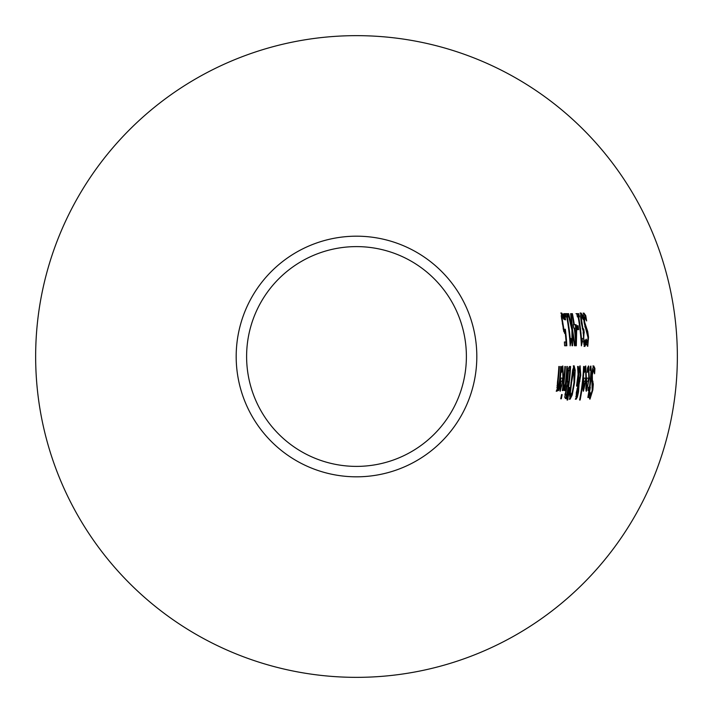 <?xml version="1.0" encoding="UTF-8"?>
<svg xmlns="http://www.w3.org/2000/svg" width="713" height="713" viewBox="0 0 713 713"><rect width="100%" height="100%" fill="white"/><g stroke="black" fill="none" stroke-linecap="round" stroke-linejoin="round"><path stroke-width="1.07" d="M565.783 341.982A209.791 209.791 0 0 1 566.015 345.752L564.616 345.752A208.392 208.392 0 0 0 564.393 341.982L565.266 341.982M564.393 341.982L566.077 341.982A210.077 210.077 0 0 0 565.311 333.426L563.796 331.607L561.291 316.135L561.648 312.989L563.101 314.807A210.763 210.763 0 0 1 563.965 319.362L562.397 316.706L562.174 318.658L563.769 328.515L564.625 329.994A209.791 209.791 0 0 1 565.017 333.426M563.279 329.459L564.625 329.994L565.32 329.219A210.593 210.593 0 0 1 566.826 345.752L564.616 345.752M562.397 316.706L561.363 317.018M560.819 312.989L562.272 314.807A209.952 209.952 0 0 1 562.682 316.884M563.769 328.515L563.092 328.515M565.311 333.426L564.571 333.426M562.174 318.658L561.55 318.658M563.101 314.807L562.272 314.807M588.483 369.486L587.262 372.4A231.306 231.306 0 0 0 587.521 367.979L588.644 365.947L589.321 378.398L586.344 391.25L585.854 388.567L586.523 380.323A231.253 231.253 0 0 0 586.746 378.113L588.831 378.113L588.483 369.486L587.441 369.628M586.746 378.113L588.02 378.113M588.537 378.113L588.207 381.214M587.031 387.827L585.997 390.831M588.243 366.259L588.84 369.958M585.881 387.819L586.852 387.917L587.717 386.018L588.528 381.214L586.434 381.214M587.717 381.214L586.924 381.214L586.532 386.045L585.988 386.045M586.532 386.045L586.852 387.917M585.337 366.259L585.934 369.958M585.623 378.113L585.284 381.214M585.569 369.486L584.357 372.4A228.41 228.41 0 0 0 584.615 367.979L585.738 365.947L586.407 378.398L583.412 391.25L582.931 388.567L583.608 380.323A228.356 228.356 0 0 0 583.831 378.113L585.917 378.113L585.569 369.486L584.526 369.628M584.099 387.827L583.065 390.831M583.831 378.113L585.106 378.113M583.929 387.917L585.605 381.214L584.009 381.214L583.929 387.917L582.949 387.819M583.608 386.045L583.065 386.045M584.794 381.214L583.51 381.214M589.464 395.154L590.587 395.457L592.209 390.412L591.719 375.644L592.539 368.835L593.715 365.921L594.918 368.416A238.721 238.721 0 0 1 594.597 373.772L593.581 369.61L592.334 370.038M591.032 395.02L589.562 398.888M591.469 379.476L592.45 385.867M592.904 365.921L594.116 368.416A237.91 237.91 0 0 1 594.018 370.207M593.581 369.61L592.325 374.967L592.387 379.886L593.323 384.173L592.833 389.975L589.981 399.155L589.134 397.07A236.146 236.146 0 0 0 589.972 391.972L589.972 391.972M590.007 391.972L590.587 395.457M593.323 384.173L592.503 384.173M592.966 381.339L592.155 381.339M594.918 368.416L594.116 368.416M584.107 366.491A227.83 227.83 0 0 1 580.132 400.011L579.616 400.011A227.322 227.322 0 0 0 583.599 366.491L584.107 366.491L583.599 366.491M580.132 400.011L579.616 400.011M588.154 390.572L588.02 390.572A234.016 234.016 0 0 0 588.492 387.212L588.617 387.212M589.473 387.212A234.987 234.987 0 0 1 589.009 390.572M590.417 366.473L590.694 369.601M588.492 387.212L589.437 387.212A234.951 234.951 0 0 0 590.658 375.751L590.925 371.072L590.15 369.566M590.587 369.566L590.106 370.341A234.016 234.016 0 0 0 590.293 366.705L590.89 366.027L591.318 373.879A235.459 235.459 0 0 1 589.945 387.212L590.293 387.212A235.798 235.798 0 0 1 589.82 390.572L589.482 390.572A235.459 235.459 0 0 1 588.359 397.489L587.851 397.489A234.951 234.951 0 0 0 588.965 390.572L588.02 390.572M588.359 397.489L587.851 397.489M589.82 390.572L588.662 390.572M589.945 387.212L589.437 387.212M572.236 394.913L570.097 399.253L569.607 394.913L572.61 370.19L574.134 365.822L575.204 370.19L574.553 382.533L572.236 394.913L571.407 394.913L569.277 399.253M573.323 365.822L574.402 370.386M570.801 395.563L572.281 392.239L574.001 382.533L573.938 369.512L571.55 382.533L570.48 392.239L570.801 395.563L569.981 395.563L569.616 394.744M573.938 369.512L572.584 370.35M575.819 396.535L576.683 396.553L577.985 392.025L578.314 386.152L576.915 392.186L576.683 396.553L575.329 399.253M578.207 384.717L578.252 386.152M578.671 383.131L578.261 384.512M579.669 366.241L580.141 370.029M577.976 375.091L578.029 376.82M579.776 369.325L578.689 372.997L578.956 383.131L580.106 376.348L579.776 369.325L578.894 369.343M578.225 371.099L577.976 372.418M578.314 386.152L577.69 386.152M577.548 388.754L577.031 388.754M578.689 372.997L578.011 372.997M578.956 383.131L578.261 383.131M578.163 376.82L577.058 386.098L576.532 386.098A222.01 222.01 0 0 0 576.799 384.022L578.074 374.423L577.61 366.491L578.296 366.491L578.591 371.099L580.097 365.822L580.756 375.305L579.027 384.672L578.546 391.82L577.387 396.945L576.157 399.253L576.318 392.596L578.261 384.619L577.735 376.82M577.058 386.098L576.532 386.098M577.387 396.945L576.567 396.945M579.027 384.672L578.234 384.672M578.591 371.099L577.913 371.099M578.296 366.491L577.61 366.491M569.732 387.524L567.664 400.011L567.049 400.011L569.366 387.524M567.664 400.011L567.049 400.011M569.767 366.491A213.499 213.499 0 0 1 569.571 370.136M568.475 381.99A213.499 213.499 0 0 1 568.02 385.555M566.514 394.94A213.499 213.499 0 0 1 565.819 398.576L566.639 398.576L565.561 398.576L564.741 397.275L566.987 384.485A212.34 212.34 0 0 0 567.013 384.334L568.136 369.093L569.429 366.491L570.578 366.491A214.31 214.31 0 0 1 566.639 398.576M566.719 381.161L567.334 381.99L568.751 381.99A213.775 213.775 0 0 0 569.847 370.136L567.717 371.482M569.411 370.136L568.6 370.136L567.593 371.482M564.865 394.111L565.454 394.94L566.79 394.94A213.775 213.775 0 0 0 568.297 385.555L566.915 386.615L565.685 394.111L564.972 394.111M567.682 385.555L566.612 385.626M565.685 394.111L566.274 394.94M568.404 371.482L567.539 381.161L566.817 381.161M567.539 381.161L568.145 381.99M564.161 386.41L565.347 383.576A210.593 210.593 0 0 0 566.853 366.491L567.361 366.491A211.101 211.101 0 0 1 564.83 390.572L564.322 390.572A210.593 210.593 0 0 0 564.874 386.981L563.234 390.439A209.506 209.506 0 0 0 563.885 386.232L563.858 386.41M564.874 386.981L564.054 386.981L563.502 388.799M564.83 390.572L564.322 390.572M567.361 366.491L566.853 366.491M564.803 385.368A210.29 210.29 0 0 1 564.571 386.981M565.364 366.491A209.105 209.105 0 0 1 562.807 390.572L562.29 390.572A208.597 208.597 0 0 0 564.856 366.491L565.364 366.491L564.856 366.491M562.807 390.572L562.29 390.572M562.138 394.574A209.132 209.132 0 0 1 561.318 398.79L560.73 398.79A208.561 208.561 0 0 0 561.55 394.574L562.138 394.574L561.55 394.574M561.318 398.79L560.73 398.79M562.646 369.486L561.398 372.4A205.513 205.513 0 0 0 561.692 367.979L562.824 365.947L563.404 378.398L560.222 391.25L559.785 388.567L560.578 380.323A205.46 205.46 0 0 0 560.819 378.113L562.913 378.113L562.646 369.486L561.594 369.628M560.819 378.113L562.102 378.113M562.619 378.113L562.245 381.214M560.971 387.827L559.883 390.831M562.423 366.259L563.003 369.958M559.821 387.819L560.792 387.917L561.684 386.018L562.566 381.214L560.471 381.214M561.755 381.214L560.971 381.214L560.498 386.045L559.955 386.045M560.498 386.045L560.792 387.917M586.184 339.147L587.548 342.632L588.02 337.588L584.17 322.82L583.43 316.011L583.956 313.096L585.747 315.592L584.927 315.592A232.064 232.064 0 0 1 585.248 317.383M583.127 313.096L584.927 315.592M585.747 315.592A232.875 232.875 0 0 1 586.647 320.948L584.669 316.786L583.501 317.205M584.669 316.786L584.633 322.142L586.728 328.515L585.908 328.515L587.236 333.042M584.803 326.643L585.908 328.515M586.728 328.515L587.717 331.349L586.906 331.349M587.717 331.349L588.537 337.142L587.77 346.322L586.478 344.245A230.299 230.299 0 0 0 586.148 339.147M587.886 342.195L587.298 346.063M587.548 342.632L586.362 342.32M559.349 366.491L558.84 366.491L559.349 366.491A203.089 203.089 0 0 1 558.199 380.225L557.807 387.4L559.019 384.485A204.444 204.444 0 0 0 560.694 366.491L561.202 366.491A204.952 204.952 0 0 1 558.6 390.572L558.083 390.572A204.444 204.444 0 0 0 558.52 387.89L557.7 387.89L556.22 391.25M558.466 386.205A204.141 204.141 0 0 1 558.208 387.89M556.853 387.319L557.807 387.4M561.202 366.491L560.694 366.491M558.6 390.572L558.083 390.572M558.52 387.89L557.04 391.25L557.459 382.123A202.581 202.581 0 0 0 558.84 366.491M578.804 313.667A226.395 226.395 0 0 1 579.411 316.946L578.671 316.946A225.664 225.664 0 0 1 581.443 338.443L582.173 338.443A226.395 226.395 0 0 1 582.387 341.384L581.398 345.858A225.148 225.148 0 0 0 578.145 316.946L577.423 316.946A224.435 224.435 0 0 0 576.808 313.667L577.985 313.667A225.584 225.584 0 0 1 578.591 316.946M575.988 313.667L577.985 313.667M578.671 316.946L578.145 316.946M582.173 338.443L580.926 338.443M582.387 341.384L581.166 341.759M581.362 338.443A225.584 225.584 0 0 1 581.576 341.384M583.359 341.723L583.911 342.712L584.722 342.712L585.542 339.905A229.639 229.639 0 0 1 585.819 344.45L585.016 344.45L584.063 346.429M582.993 329.29A228.124 228.124 0 0 1 583.216 331.18L581.353 323.185L580.525 315.957L580.979 312.989L582.468 314.968A229.746 229.746 0 0 1 583.252 319.513L581.701 316.706L581.389 318.506L582.833 328.149L583.804 329.29A228.926 228.926 0 0 1 584.205 332.855L583.029 332.971M583.252 331.518A228.124 228.124 0 0 1 583.394 332.855M582.432 329.094L583.582 329.29M581.701 316.706L580.614 317.125M580.15 312.989L581.639 314.968A228.944 228.944 0 0 1 581.986 316.893M584.91 342.579A228.828 228.828 0 0 1 585.016 344.45M582.468 314.968L581.639 314.968M581.389 318.506L580.747 318.506M584.027 332.855L583.706 338.238L584.722 342.712M585.819 344.45L584.874 346.429L583.938 344.611L583.261 331.5A228.133 228.133 0 0 0 583.225 331.189M574.776 328.149A220.112 220.112 0 0 1 576.042 340.68L576.14 328.149L573.778 328.149A219.114 219.114 0 0 0 573.297 324.691L573.778 324.691A219.595 219.595 0 0 0 571.879 313.667L572.405 313.667L571.879 313.667M572.405 313.667A220.112 220.112 0 0 1 574.304 324.691L576.086 324.691A221.886 221.886 0 0 1 576.701 329.219L576.327 345.752L575.828 345.752A219.595 219.595 0 0 0 574.259 328.149M576.327 345.752L575.828 345.752M574.304 324.691L575.275 324.691A221.075 221.075 0 0 1 575.747 328.149M576.701 329.219L576.157 329.219M575.756 340.68L575.667 342.855M576.086 324.691L575.275 324.691M576.042 340.68L575.525 340.68M577.815 329.656L577.102 329.656A222.233 222.233 0 0 0 576.594 325.761L577.307 325.761A222.937 222.937 0 0 1 577.815 329.656M576.594 325.761L578.127 325.761A223.748 223.748 0 0 1 578.635 329.656L577.102 329.656M578.127 325.761L577.307 325.761M568.003 313.667L568.626 313.667L568.003 313.667L571.924 329.941L572.031 345.752L572.61 345.752L572.031 345.752M568.626 313.667L571.799 326.456L571.193 326.456M571.799 326.456L570.641 313.667L571.229 313.667L570.641 313.667M571.229 313.667L572.53 329.736L571.879 329.736M571.541 326.456L571.666 328.657M572.53 329.736L575.15 345.752L574.544 345.752L572.601 333.194L572.61 345.752M571.969 331.019L572.387 333.194M572.601 333.194L572.04 333.194M575.15 345.752L574.544 345.752M570.097 338.443A214.363 214.363 0 0 1 570.329 341.384L569.919 341.759M564.544 313.667L566.541 313.667A214.363 214.363 0 0 1 567.183 316.946M567.263 316.946L566.015 316.946A213.214 213.214 0 0 0 565.364 313.667L567.361 313.667A215.166 215.166 0 0 1 568.003 316.946L567.263 316.946A214.444 214.444 0 0 1 570.177 338.443L569.66 338.443M570.908 338.443A215.166 215.166 0 0 1 571.14 341.384L570.329 341.384M571.14 341.384L570.159 345.858A213.927 213.927 0 0 0 566.737 316.946M567.361 313.667L566.541 313.667M564.393 313.667A212.26 212.26 0 0 1 565.561 319.807L564.91 319.807A211.618 211.618 0 0 0 563.733 313.667L564.393 313.667L563.733 313.667M565.561 319.807L564.91 319.807M356.5 35.65A320.85 320.85 0 0 0 78.635 516.925A320.85 320.85 0 0 0 634.365 516.925A320.85 320.85 0 0 0 356.5 35.65M356.5 476.819A120.319 120.319 0 0 1 252.304 296.341A120.319 120.319 0 0 1 460.696 296.341A120.319 120.319 0 0 1 356.5 476.819M356.5 466.391A109.891 109.891 0 0 1 261.332 301.554A109.891 109.891 0 0 1 451.668 301.554A109.891 109.891 0 0 1 356.5 466.391M562.86 323.889L562.307 323.889M589.321 378.398L588.51 378.398M586.407 378.398L585.596 378.398M592.833 389.975L592.271 389.975M592.387 379.886L591.576 379.886M592.325 374.967L591.772 374.967M591.318 373.879L590.801 373.879M575.204 370.19L574.393 370.19M574.553 382.533L574.001 382.533M570.48 392.239L569.847 392.239M571.55 382.533L570.988 382.533M576.915 392.186L576.389 392.186M578.546 391.82L578.011 391.82M579.936 381.214L579.428 381.214M580.756 375.305L580.186 375.305M566.915 386.615L566.345 386.615M566.051 390.751L565.498 390.751M567.735 376.17L567.174 376.17M563.404 378.398L562.593 378.398M584.633 322.142L584.072 322.142M585.81 327.053L584.999 327.053M588.537 337.142L587.975 337.142M557.593 385.608L557.031 385.608M558.199 380.225L557.691 380.225M581.96 323.497L581.407 323.497M582.833 328.149L582.209 328.149M583.706 338.238L583.154 338.238M584.17 341.723L583.475 341.723"/></g></svg>
